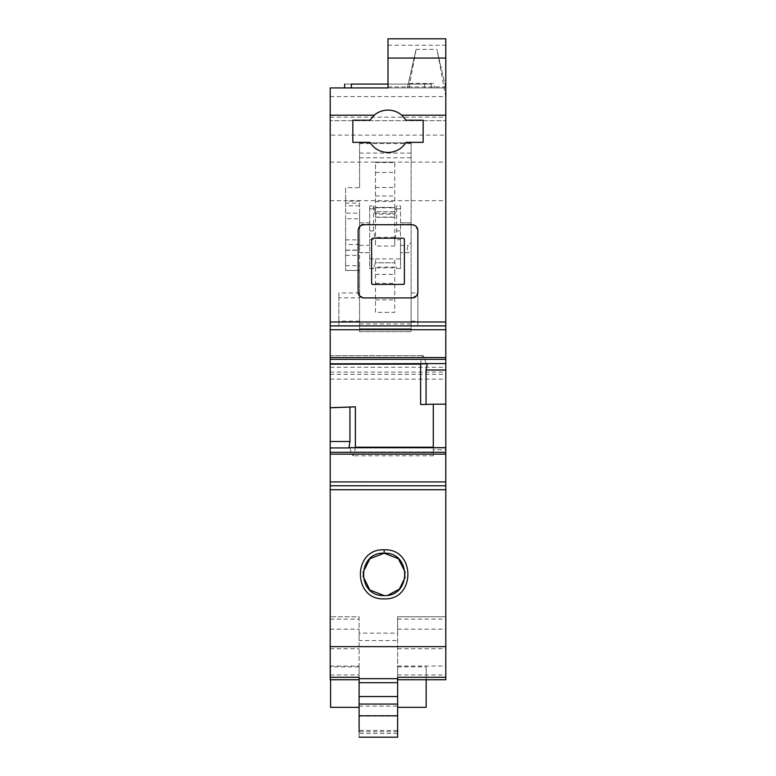 <?xml version="1.0" encoding="UTF-8"?>
<svg xmlns="http://www.w3.org/2000/svg" width="776" height="776" viewBox="0 0 776 776"><rect width="100%" height="100%" fill="white"/><g stroke="black" fill="none" stroke-linecap="round" stroke-linejoin="round"><path stroke-width="0.58" stroke-dasharray="3.88 2.91" d="M369.929 120.202C374.197 113.694 380.221 110.328 388 110.085C395.779 110.328 401.803 113.694 406.071 120.202L423.162 120.202L423.162 142.357L406.071 142.357A21.195 21.195 0 0 1 369.929 142.357L352.837 142.357L352.837 120.202M363.915 224.72L412.085 224.72M417.866 292.154L417.866 230.501L415.102 225.573M358.997 295.19L363.915 297.926L412.085 297.926L417.003 295.19M360.898 225.573L358.134 230.501L358.134 292.154M330.198 679.727L330.198 87.931L445.802 87.931L445.802 97.097L445.802 87.931L388 87.931L388 38.8M330.198 359.404L330.198 363.866L330.198 359.404L421.164 359.404L422.93 355.621L424.385 357.62L425.975 363.566L427.042 363.866M330.198 355.621L422.93 355.621L330.198 355.621M330.198 325.881L445.802 325.891L330.198 325.881M330.198 171.874L330.198 200.635L330.198 171.874M330.198 98.824L330.198 135.131L330.198 98.824M445.802 679.727L445.802 120.678L330.198 120.678L445.802 120.678L445.802 87.931L407.303 87.931L415.936 50.12L407.429 87.931L434.24 87.931L434.24 83.439L408.254 83.439L407.429 87.931M388 45.221L445.802 45.221L445.802 87.931L434.24 87.931M445.802 45.221L445.802 38.8M445.802 404.17L433.28 404.17L433.28 455.813L433.28 449.789L445.802 449.789L445.802 447.665L445.802 449.789M445.802 135.131L445.802 98.824L445.802 135.131L330.198 135.131M445.802 98.824L445.802 96.602L445.802 98.824M445.802 189.645L445.802 162.106L445.802 189.645M388 84.08L424.608 84.08L424.608 87.931L424.608 84.08L424.608 87.931L424.608 84.08L424.608 87.931L424.608 84.08L424.608 87.931L431.349 87.931L424.608 87.931L424.608 84.08L431.349 84.08L351.392 84.08L351.392 87.931L351.392 84.08L351.392 87.931L351.392 84.08L351.392 87.931L351.392 84.08L344.651 84.08L431.349 84.08L351.392 84.08C342.691 84.08 342.691 84.08 351.392 84.08L431.349 84.08L351.392 84.08L351.392 87.931L344.651 87.931L388 87.931M345.611 255.333L359.579 255.333L359.579 331.643L411.115 331.643L411.115 142.842L359.579 142.842L359.579 187.666L345.611 187.666L345.611 270.485L345.611 218.793L359.579 218.793L359.579 213.157L345.611 213.157L345.611 218.793M345.611 239.862L359.579 239.862L359.579 203.128L345.611 203.128L345.611 187.666M397.632 677.264L397.632 616.784L445.802 616.784L397.632 616.784L397.632 633.129L359.104 633.129L359.104 616.784L330.198 616.784L359.104 616.784L359.104 677.264M330.198 646.65L445.802 646.65M420.631 404.548L433.28 404.112M420.631 364.167L421.164 359.404M330.198 200.635L445.802 200.635M330.198 162.106L445.802 162.106M330.198 96.602L445.802 96.602M445.802 97.097L437.13 50.314L445.802 87.931M445.802 88.086L437.13 50.314M433.28 447.665L433.28 449.789M355.369 447.209L354.351 453.815L353.07 455.813L351.615 453.853L349.84 447.665M359.579 187.666L359.579 142.842L411.115 142.842L411.115 331.643L359.579 331.643L359.579 265.664L359.579 270.485L345.611 270.3M345.611 203.128L345.611 213.157M359.579 203.128L359.579 213.157M359.579 218.793L359.579 250.115L345.611 250.115M345.611 250.27L359.579 250.27L359.579 239.862M359.579 255.333L359.579 270.3M359.579 297.819L359.579 326.027L359.579 297.819L338.87 297.819L338.87 326.027L359.579 326.027M411.115 326.027L411.115 292.95L411.115 326.027L417.866 326.027L417.866 292.95L417.866 326.027M397.632 737.2L397.632 633.129M397.632 707.334L397.632 666.875L397.632 707.334M359.104 633.129L359.104 640.569L397.632 640.569M397.632 737.142L359.104 737.142L359.104 640.569M397.632 733.407L359.104 733.407L359.104 731.69L397.632 731.69M397.632 730.42L359.104 730.42L359.104 737.2M359.104 666.875L359.104 707.334L359.104 666.875L330.586 666.875L330.586 679.727M404.374 239.115L404.374 239.115A0.96 0.96 180 0 0 403.413 238.154L372.587 238.154A0.96 0.96 180 0 0 371.626 239.115L371.626 283.483M369.696 258.912L375.477 258.912L375.477 262.773L375.477 258.912L394.741 258.912L394.741 262.773L375.477 262.773L373.547 268.554L369.696 268.554L369.696 252.656L359.579 252.656L359.579 222.79L369.696 222.79L369.696 205.931L369.696 268.554L373.547 268.554L375.477 262.773L394.741 262.773L396.672 268.554L394.741 262.773L394.741 258.912L400.523 258.912L400.523 268.554L396.672 268.554L400.523 268.554L400.523 222.79L411.115 222.79L400.523 222.79L400.523 205.931L396.672 205.931L394.741 211.712L375.477 211.712L394.741 211.712L396.672 205.931L400.523 205.931L400.523 239.609L394.741 239.997L394.741 211.712M373.547 205.931L375.477 211.712L373.547 205.931L369.696 205.931L373.547 205.931L373.547 230.909L375.477 239.997L375.477 246.021L375.477 239.997M409.059 252.656L400.523 252.656L409.059 252.656C407.051 251.123 406.799 248.669 408.302 245.313L411.115 242.529M359.579 328.752L411.115 328.752L359.579 328.752M359.579 321.167L338.87 321.167L338.87 326.027M359.579 292.95L338.87 292.95L338.87 297.819M338.87 321.167L338.87 292.95M411.115 297.819L417.866 297.819M411.115 321.167L417.866 321.167M411.115 292.95L417.866 292.95M397.632 666.875L426.15 666.875L426.15 679.727M426.15 707.334L426.15 666.875M330.586 707.334L330.586 666.875M363.061 572.271L363.032 576.17M384.149 595.59L387.796 595.279M405.13 577.383L405.227 572.232M400.523 258.912L400.523 239.609M359.579 224.274L359.579 252.656L369.696 252.656L369.696 222.79L359.579 222.79L359.579 224.274L369.696 224.274M375.477 211.712L375.477 237.33L394.741 237.33L394.741 246.021L394.741 239.997M369.696 208.754L373.547 208.754L375.477 214.234L394.741 214.234L396.672 208.754L396.672 230.909L394.858 239.609M400.523 208.754L396.672 208.754L396.672 205.931M375.477 162.106L394.741 162.106L394.741 207.376L375.477 207.376L375.477 162.106L394.741 162.106L394.741 217.29L375.477 217.29L375.477 162.106M375.477 217.086L375.477 207.376L394.741 207.376L394.741 217.086L375.477 217.086M394.741 267.807L394.741 267.109L375.477 267.109L375.477 312.379L394.741 312.379L394.741 267.109L375.477 267.109L375.477 274.403L394.741 274.403L394.741 267.807L375.477 267.807M375.477 274.403L375.477 312.379L394.741 312.379L394.741 274.403M330.198 117.166L445.802 117.166M330.198 367.29L445.802 367.29M330.198 372.102L445.802 372.102M330.198 374.313L445.802 374.313M330.198 379.125L445.802 379.125M330.198 619.112L359.104 619.112M330.198 629.171L359.104 629.171M330.198 648.746L359.104 648.746M330.198 666.031L359.104 666.031M330.198 674.945L359.104 674.945M330.198 357.581L421.649 357.581M330.198 355.631L423.104 355.631M330.198 357.62L424.385 357.62M330.198 363.566L425.975 363.566M330.198 363.857L426.16 363.857M397.632 674.945L445.802 674.945M397.632 666.031L445.802 666.031M397.632 648.746L445.802 648.746M397.632 629.171L445.802 629.171M397.632 619.112L445.802 619.112M388 86.893L445.802 86.893M351.615 453.853L433.28 453.853M445.802 447.946L350.024 447.946M359.579 201.168L345.611 201.168M354.836 451.981L433.28 451.981M433.28 455.813L353.07 455.813M359.579 205.834L345.611 205.834M359.579 157.809L411.115 157.809M359.579 323.941L411.115 323.941M345.611 265.664L359.579 265.664M359.579 244.489L345.611 244.489M400.523 245.313L408.302 245.313M400.523 224.274L411.115 224.274M359.579 153.114L411.115 153.114M359.579 143.56L411.115 143.56M359.104 715.501L397.632 715.501M359.104 706.102L397.632 706.102M354.351 453.815L433.28 453.815M394.741 246.021L375.477 246.021M369.696 239.609L375.361 239.609M396.672 230.909L400.523 230.909M369.696 230.909L373.547 230.909M359.579 245.313L369.696 245.313M375.477 162.524L394.741 162.524M375.477 172.408L394.741 172.408M375.477 187.482L394.741 187.482M375.477 196.008L394.741 196.008M375.477 201.537L394.741 201.537M375.477 213.187L394.741 213.187M375.477 207.803L394.741 207.803M375.477 299.856L394.741 299.856M375.477 283.337L394.741 283.337M415.936 49.392L437.13 49.392M415.936 50.314L408.962 87.931M431.349 87.931L431.349 84.08L431.349 87.931M344.651 87.931L344.651 84.08M345.611 270.485L359.579 270.485"/><path stroke-width="1.16" d="M359.104 679.727L330.198 679.727L330.198 115.197L374.197 115.197C378.193 111.86 382.791 110.153 388 110.085C393.209 110.153 397.807 111.86 401.803 115.197L406.071 120.202L423.162 120.202L423.162 142.357L406.071 142.357C401.803 148.856 395.779 152.232 388 152.474C380.221 152.232 374.197 148.856 369.929 142.357L352.837 142.357L352.837 120.202L369.929 120.202L352.837 120.202M374.197 115.197L369.929 120.202M401.803 115.197L445.802 115.197L445.802 370.006L426.053 370.006L427.295 363.605L330.198 363.818M415.102 225.573L412.085 224.72C415.596 225.059 417.517 226.99 417.866 230.501L417.866 292.154C417.517 295.666 415.596 297.586 412.085 297.926L363.915 297.926C360.404 297.586 358.483 295.666 358.134 292.154L358.134 230.501C358.483 226.99 360.404 225.059 363.915 224.72L412.085 224.72M417.003 295.19L417.866 292.154M358.997 295.19L358.134 292.154M360.898 225.573L363.915 224.72M330.198 115.197L330.198 87.931L388 87.931L388 58.064L445.802 58.064L445.802 115.197M330.198 363.866L427.042 363.866L330.198 363.866M330.198 325.891L445.802 325.891L330.198 325.891M349.84 447.665L445.802 447.665L348.957 447.674L445.802 447.665L445.802 679.727L397.632 679.727M388 58.064L388 38.8L445.802 38.8L445.802 58.064M445.802 447.665L445.802 370.006M388 87.931L351.392 87.931L351.392 84.08C342.691 84.08 342.691 84.08 351.392 84.08L388 84.08M330.198 677.264L359.104 677.264L359.104 682.696L397.632 682.696L397.632 678.68L359.104 678.68M445.802 677.264L397.632 677.264L397.632 678.68M330.198 646.65L445.802 646.65M384.149 598.859C352.527 600.391 352.479 548.322 384.149 549.815C415.82 548.322 415.771 600.391 384.149 598.859M348.957 447.674L349.947 441.505L349.947 407.09L355.369 406.828L355.369 447.665M330.198 407.778L349.947 407.09M330.198 407.71L355.369 406.828M426.053 370.006L426.053 404.432L420.631 404.548L420.631 363.866M426.053 404.432L433.28 404.18L433.28 447.665M445.802 404.18L433.28 404.18M403.413 284.443L404.374 283.483L404.374 239.173L403.413 238.203L372.587 238.203L371.626 239.173L371.626 283.483L372.587 284.443L403.413 284.385A0.96 0.96 180 0 0 404.374 283.424L404.374 239.173M397.632 696.547L397.632 715.841L359.104 715.841L359.104 696.547L397.632 696.547L397.632 682.696M397.632 715.841L397.632 737.2L359.104 737.2M359.104 715.841L359.104 731.69M359.104 696.547L359.104 682.696M384.149 595.59C356.591 596.754 357.009 551.775 384.149 553.21C411.27 551.784 411.726 596.734 384.149 595.59L369.803 589.993L363.032 576.17M403.413 284.385L372.587 284.443M371.626 283.424A0.96 0.96 180 0 0 372.587 284.385M397.632 707.334L426.15 707.334L426.15 679.727M330.586 679.727L330.586 707.334L359.104 707.334M405.227 572.232L398.34 558.672L384.149 553.21L369.939 558.681L363.061 572.271M387.796 595.279L399.359 589.139L405.13 577.383M330.198 321.991L445.802 321.991M330.198 489.724L445.802 489.724M330.198 485.795L445.802 485.795L330.198 485.786M330.198 481.925L445.802 481.925M330.198 454.135L445.802 454.135M330.198 452.292L445.802 452.292M348.88 447.723L445.802 447.723M330.198 447.936L348.705 447.936M330.198 441.505L349.947 441.505M330.198 364.167L420.631 364.167M355.369 447.209L433.28 447.209M330.198 359.337L445.802 359.337M445.802 363.605L427.295 363.605M330.198 357.513L445.802 357.513M330.198 329.722L445.802 329.722M384.149 553.21L384.149 549.815M359.104 704.075L397.632 704.075M344.651 87.931L344.651 84.08"/></g></svg>
